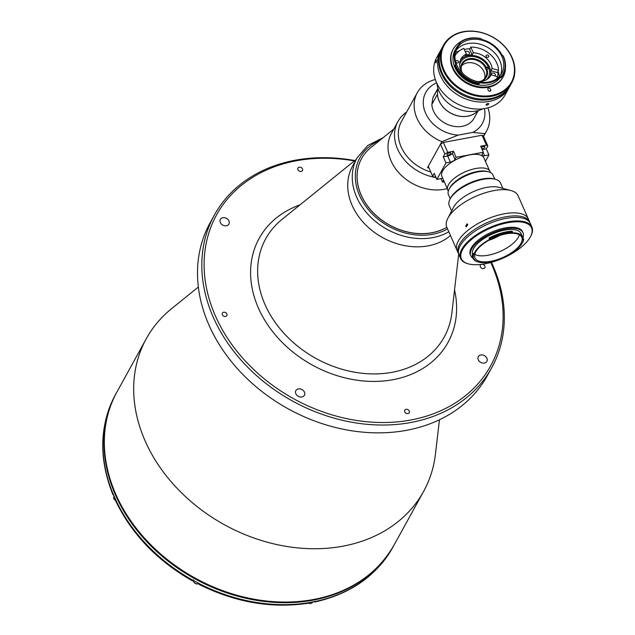 <?xml version="1.0" encoding="UTF-8"?>
<svg xmlns="http://www.w3.org/2000/svg" width="635" height="635" viewBox="0 0 635 635"><rect width="100%" height="100%" fill="white"/><g stroke="black" fill="none" stroke-linecap="round" stroke-linejoin="round"><path stroke-width="0.95" d="M220.337 222.536A4.874 3.858 28.8 0 0 224.592 225.758A4.874 3.858 28.8 0 0 228.902 224.084A4.874 3.858 28.8 0 0 228.933 220.932A4.874 3.858 28.8 0 0 224.679 217.71A4.874 3.858 28.8 0 0 220.369 219.385A4.874 3.858 28.8 0 0 220.337 222.536M478.282 359.831A4.874 3.858 28.8 0 0 482.544 363.053A4.874 3.858 28.8 0 0 486.854 361.378A4.874 3.858 28.8 0 0 486.886 358.227A4.874 3.858 28.8 0 0 482.632 355.005A4.874 3.858 28.8 0 0 478.322 356.68A4.874 3.858 28.8 0 0 478.282 359.831M295.839 393.732A4.874 3.858 28.8 0 0 300.101 396.962A4.874 3.858 28.8 0 0 304.411 395.28A4.874 3.858 28.8 0 0 304.443 392.136A4.874 3.858 28.8 0 0 300.18 388.906A4.874 3.858 28.8 0 0 295.878 390.581A4.874 3.858 28.8 0 0 295.839 393.732M297.958 169.743A2.556 2.024 28.8 0 0 300.196 171.442A2.556 2.024 28.8 0 0 302.458 170.561A2.556 2.024 28.8 0 0 302.474 168.91A2.556 2.024 28.8 0 0 300.244 167.211A2.556 2.024 28.8 0 0 297.982 168.092A2.556 2.024 28.8 0 0 297.958 169.743M481.354 264.374A2.556 2.024 28.8 0 0 480.377 265.176A2.556 2.024 28.8 0 0 480.362 266.827A2.556 2.024 28.8 0 0 482.592 268.526A2.556 2.024 28.8 0 0 484.854 267.645A2.556 2.024 28.8 0 0 484.878 265.986A2.556 2.024 28.8 0 0 482.298 264.255M222.345 314.777A2.556 2.024 28.8 0 0 224.576 316.468A2.556 2.024 28.8 0 0 226.838 315.587A2.556 2.024 28.8 0 0 226.862 313.936A2.556 2.024 28.8 0 0 224.623 312.237A2.556 2.024 28.8 0 0 222.361 313.118A2.556 2.024 28.8 0 0 222.345 314.777M404.741 411.853A2.556 2.024 28.8 0 0 406.979 413.552A2.556 2.024 28.8 0 0 409.242 412.671A2.556 2.024 28.8 0 0 409.257 411.02A2.556 2.024 28.8 0 0 407.027 409.321A2.556 2.024 28.8 0 0 404.765 410.202A2.556 2.024 28.8 0 0 404.741 411.853M354.362 160.917A156.464 123.833 28.8 0 0 215.463 316.055A156.464 123.833 28.8 0 0 410.781 420.013A156.464 123.833 28.8 0 0 491.752 264.708A156.464 123.833 28.8 0 0 490.76 262.509M354.806 160.56A158.29 125.278 28.8 0 0 214.416 215.003A158.29 125.278 28.8 0 0 213.312 317.333A158.29 125.278 28.8 0 0 351.663 422.219A158.29 125.278 28.8 0 0 491.728 367.721A158.29 125.278 28.8 0 0 492.831 265.39A158.29 125.278 28.8 0 0 491.434 262.326M214.416 215.003L210.106 222.829A158.29 125.278 28.8 0 0 209.002 325.152A158.29 125.278 28.8 0 0 347.353 430.038A158.29 125.278 28.8 0 0 487.418 375.539L491.728 367.721M355.092 162.084A60.881 48.181 28.8 0 0 362.45 221.432A60.881 48.181 28.8 0 0 428.149 245.864A60.881 48.181 28.8 0 0 450.477 235.537A60.881 48.181 -151.2 0 1 352.147 205.415A60.881 48.181 -151.2 0 1 352.576 166.052L357.1 157.829A60.881 48.181 -151.2 0 0 356.68 197.183A60.881 48.181 -151.2 0 0 448.802 231.735M198.358 287.028L171.585 308.666A158.29 125.278 28.8 0 0 146.288 338.701A158.29 125.278 28.8 0 0 177.006 488.236A158.29 125.278 28.8 0 0 342.789 546.203A158.29 125.278 28.8 0 0 423.608 491.419A158.29 125.278 28.8 0 0 435.467 453.977L439.444 419.791M192.643 580.985C157.44 560.975 131.786 534.265 115.657 500.856L115.768 499.967A158.29 125.278 28.8 0 0 193.024 580.327L193.064 580.263A158.29 125.278 28.8 0 0 199.509 583.692L199.477 583.755A158.29 125.278 28.8 0 0 308.761 602.678L308.793 602.615A158.29 125.278 28.8 0 0 312.031 602.051A158.29 125.278 28.8 0 0 315.246 601.416L315.206 601.48A158.29 125.278 28.8 0 0 392.509 547.886L392.501 547.894C376.103 576.112 350.115 594.162 314.555 602.043L315.206 601.48M116.761 392.335A158.29 125.278 28.8 0 0 116.578 392.66A158.29 125.278 28.8 0 0 147.288 542.195A158.29 125.278 28.8 0 0 313.079 600.162A158.29 125.278 28.8 0 0 393.89 545.378A158.29 125.278 28.8 0 0 394.073 545.052M116.578 392.66L115.538 394.549A158.29 125.278 28.8 0 0 113.173 399.121L113.133 399.193A158.29 125.278 28.8 0 0 113.101 493.911L112.982 494.776L113.752 495.3M115.768 499.967L115.808 499.896A158.29 125.278 28.8 0 1 113.141 493.847L113.101 493.911M392.509 547.886L392.541 547.822A158.29 125.278 28.8 0 0 392.851 547.267L393.89 545.378M313.69 601.734L314.555 602.043M308.761 602.678L308.078 603.25C271.669 608.711 235.339 602.432 199.096 584.422M193.024 580.327L193.286 579.715M312.73 601.924L312.499 602.329A3.35 2.651 -151.2 0 1 308.412 603.099M393.819 129.024L370.642 147.757A56.618 44.807 28.8 0 0 361.601 158.504A56.618 44.807 28.8 0 0 361.204 195.104A56.618 44.807 28.8 0 0 446.826 227.266M436.634 82.868A32.266 25.535 28.8 0 0 425.323 112.554A32.266 25.535 28.8 0 0 458.216 135.112L441.841 141.661A39.576 31.321 -151.2 0 1 417.274 92.734A39.576 31.321 -151.2 0 1 435.324 79.51M487.886 107.863A39.576 31.321 -151.2 0 1 486.608 130.913A39.576 31.321 -151.2 0 1 484.838 133.675L483.481 136.144L487.847 146.042L486.283 148.868L482.187 149.63M406.622 112.085A42.616 33.726 28.8 0 0 397.915 121.579L391.398 133.413A42.616 33.726 28.8 0 0 399.669 173.672A42.616 33.726 28.8 0 0 444.302 189.278A42.616 33.726 28.8 0 0 447.278 188.603M437.944 88.36L433.649 96.163A23.011 18.217 28.8 0 0 432.903 97.734L437.991 88.503M437.475 94.067L437.436 94.345A23.011 18.217 28.8 0 0 453.731 114.57A23.011 18.217 28.8 0 0 477.861 110.673M432.903 97.734L431.848 104.481L437.436 94.345M431.848 104.481A23.011 18.217 28.8 0 0 449.897 125.349A23.011 18.217 28.8 0 0 473.972 118.364L478.266 110.569M484.838 133.675L472.773 132.405A32.266 25.535 28.8 0 0 484.473 108.601M472.773 132.405L458.216 135.112M397.915 121.579A42.616 33.726 28.8 0 0 436.047 177.57M417.274 92.734L401.479 121.42A39.576 31.321 28.8 0 0 430.8 172.029M428.744 167.386L427.553 167.608A39.576 31.321 28.8 0 0 429.117 168.219M427.553 167.608L428.276 166.306L432.633 176.197L434.07 177.101L435.705 176.8M444.841 154.027L443.286 156.861L447.683 156.043A3.961 1.683 156.2 0 0 452.342 153.273L453.453 151.257L447.715 152.329L444.841 154.027L440.476 144.137L441.841 141.661M481.346 147.733A2.072 0.881 -23.8 0 1 483.664 146.463A2.072 0.881 -23.8 0 1 484.95 146.733A2.072 0.881 -23.8 0 1 482.449 148.677A2.072 0.881 -23.8 0 1 481.782 148.725M449.461 152.813A2.072 0.881 156.2 0 0 446.953 154.757A2.072 0.881 156.2 0 0 448.239 155.035A2.072 0.881 156.2 0 0 450.739 153.091A2.072 0.881 156.2 0 0 449.461 152.813M443.286 156.861L445.953 162.917L450.35 162.1A3.961 1.683 156.2 0 0 455.009 159.329L456.12 157.313L453.453 151.257M445.953 162.917L436.864 179.419L441.261 178.602A3.961 1.683 -23.8 0 1 442.849 178.562M440.968 178.657L442.476 182.086L444.254 181.761M443.547 180.149L442.476 182.086M436.864 179.419L434.197 173.371L432.633 176.197M487.847 146.042L486.41 145.137L482.044 135.239L443.349 142.43L440.476 144.137L428.268 166.299M443.349 142.43L447.715 152.329M486.41 145.137L480.671 146.201L483.338 152.257L456.12 157.313M485.426 161.338L488.958 154.924L484.561 155.742A3.961 1.683 -23.8 0 1 482.108 155.218A3.961 1.683 -23.8 0 1 482.235 154.273L483.338 152.257M482.044 135.239L483.481 136.144M488.958 154.924L486.283 148.868M477.758 110.696A22.955 18.169 -151.2 0 1 467.781 116.141A22.955 18.169 -151.2 0 1 445.079 109.061A22.955 18.169 -151.2 0 1 438.11 88.86M446.849 227.306A56.618 44.807 -151.2 0 1 361.164 195.183A56.618 44.807 -151.2 0 1 361.577 158.544M494.8 179.118L493.022 175.101A24.352 10.335 156.2 0 0 488.466 171.815A24.352 10.335 156.2 0 0 466.788 175.379A24.352 10.335 156.2 0 0 449.239 188.92A24.352 10.335 156.2 0 0 449.104 189.174A24.352 10.335 156.2 0 0 448.461 194.755L450.231 198.779M449.62 188.198A23.138 9.819 -23.8 0 1 449.739 187.952A23.138 9.819 -23.8 0 1 449.866 187.714A23.138 9.819 -23.8 0 1 466.542 174.847A23.138 9.819 -23.8 0 1 487.14 171.458L488.466 171.815M448.27 191.31L447.794 190.23A23.138 9.819 -23.8 0 1 448.532 184.69A23.138 9.819 -23.8 0 1 470.44 169.855A23.138 9.819 -23.8 0 1 490.125 171.553L490.609 172.641M492.101 68.509L490.887 70.699L497.364 72.565L498.57 70.366L492.101 68.509A17.05 13.494 28.8 0 0 490.942 64.365A17.05 13.494 28.8 0 0 473.329 52.776L472.122 54.967A17.05 13.494 -151.2 0 0 465.137 56.269L466.344 54.07A17.05 13.494 28.8 0 0 460.962 58.936A17.05 13.494 28.8 0 0 460.843 69.961A17.05 13.494 28.8 0 0 463.248 73.874L463.217 73.922M460.327 60.317A17.05 13.494 -151.2 0 1 475.504 55.904A17.05 13.494 -151.2 0 1 489.49 67.016A17.05 13.494 -151.2 0 1 490.006 76.66M458.494 61.524A1.524 1.206 28.8 0 0 455.811 62.024A1.524 1.206 28.8 0 0 458.494 61.524M465.534 52.237A2.072 1.635 -151.2 0 1 465.645 51.967A2.072 1.635 -151.2 0 1 467.479 51.252A2.072 1.635 -151.2 0 1 469.289 52.626A2.072 1.635 -151.2 0 1 469.273 53.959A2.072 1.635 -151.2 0 1 466.296 54.15M488.752 55.904A1.524 1.206 28.8 0 0 486.069 56.404A1.524 1.206 28.8 0 0 488.752 55.904M483.545 82.423A1.524 1.206 28.8 0 0 482.322 82.367M491.561 74.97A2.072 1.635 -151.2 0 1 491.617 73.739A2.072 1.635 -151.2 0 1 493.451 73.025A2.072 1.635 -151.2 0 1 495.26 74.398A2.072 1.635 -151.2 0 1 495.244 75.74A2.072 1.635 -151.2 0 1 495.078 75.978M459.613 64.651A15.827 12.525 -151.2 0 1 460.573 62.174A15.827 12.525 -151.2 0 1 474.575 56.729A15.827 12.525 -151.2 0 1 488.41 67.215A15.827 12.525 -151.2 0 1 488.299 77.446A15.827 12.525 -151.2 0 1 486.72 79.581M496.554 78.867A23.741 18.788 28.8 0 0 497.578 76.7L491.109 74.835L490.514 75.914M476.583 81.391A17.05 13.494 28.8 0 0 490.831 75.382A17.05 13.494 28.8 0 0 491.109 74.835M498.57 70.366A23.741 18.788 28.8 0 0 470.837 47.117L473.329 52.776M472.122 54.967L469.63 49.308L470.837 47.117M490.887 70.699A17.05 13.494 -151.2 0 1 490.156 76.446M497.181 78.422A24.352 19.272 28.8 0 0 497.872 71.636M469.916 48.784A24.352 19.272 28.8 0 0 464.328 49.506M456.43 53.689A24.352 19.272 28.8 0 0 455.001 55.197M454.962 55.967A23.741 18.788 28.8 0 1 463.844 48.411L466.344 54.07M461.645 71.533A13.391 10.597 -151.2 0 1 462.232 64.206A13.391 10.597 -151.2 0 1 473.647 59.523A13.391 10.597 -151.2 0 1 485.434 67.715L488.267 66.897M488.879 68.421L485.918 69.556A13.391 10.597 28.8 0 0 485.608 68.794A13.391 10.597 28.8 0 0 485.251 68.04L485.434 67.715M461.518 65.937A13.391 10.597 -151.2 0 1 473.416 63.103A13.391 10.597 -151.2 0 1 483.997 71.731A13.391 10.597 -151.2 0 1 484.616 78.661M485.251 68.04L487.942 67.54M486.815 68.802A14.002 11.081 -151.2 0 1 481.139 81.439M486.1 69.231A13.391 10.597 -151.2 0 1 485.696 77.129A13.391 10.597 -151.2 0 1 479.822 81.542M461.026 70.358A14.002 11.081 -151.2 0 1 469.836 58.618A14.002 11.081 -151.2 0 1 486.148 67.294M510.254 85.527A38.965 30.837 -151.2 0 1 509.992 86.027A38.965 30.837 -151.2 0 1 475.512 99.441A38.965 30.837 -151.2 0 1 441.46 73.62A38.965 30.837 -151.2 0 1 441.73 48.435A38.965 30.837 -151.2 0 1 442.008 47.942M441.73 48.435L436.785 57.404A38.965 30.837 28.8 0 0 436.515 82.59A38.965 30.837 28.8 0 0 470.575 108.41A38.965 30.837 28.8 0 0 505.047 94.996L508.913 87.979A38.965 30.837 -151.2 0 1 474.432 101.394A38.965 30.837 -151.2 0 1 440.38 75.573A38.965 30.837 -151.2 0 1 440.65 50.387A38.965 30.837 28.8 0 0 440.38 75.573A38.965 30.837 28.8 0 0 474.432 101.394A38.965 30.837 28.8 0 0 508.913 87.979L509.992 86.027M486.085 104.561C486.41 105.473 487.307 105.307 488.775 104.061C488.466 103.203 487.577 103.37 486.085 104.561L486.037 104.926M436.126 62.674L436.507 60.238C435.769 62.095 435.642 62.905 436.126 62.674L435.888 62.913M436.959 83.55A29.829 23.606 28.8 0 0 439.015 91.202A29.829 23.606 28.8 0 0 482.862 108.831M443.524 45.164L442.27 47.45A38.965 30.837 28.8 0 0 442 72.636A38.965 30.837 28.8 0 0 476.052 98.457A38.965 30.837 28.8 0 0 510.532 85.042L511.786 82.756A38.965 30.837 -151.2 0 1 477.314 96.171A38.965 30.837 -151.2 0 1 443.254 70.35A38.965 30.837 -151.2 0 1 443.524 45.164A38.965 30.837 -151.2 0 1 478.004 31.75A38.965 30.837 -151.2 0 1 512.056 57.571A38.965 30.837 -151.2 0 1 511.786 82.756M511.699 57.34A38.354 30.353 28.8 0 0 463.82 31.861A38.354 30.353 28.8 0 0 443.976 69.929A38.354 30.353 28.8 0 0 491.855 95.409A38.354 30.353 28.8 0 0 511.699 57.34M459.843 42.307A28.551 22.598 28.8 0 0 453.184 49.212L452.826 49.863A28.551 22.598 28.8 0 0 452.628 68.318A28.551 22.598 28.8 0 0 477.583 87.241A28.551 22.598 28.8 0 0 502.849 77.406L503.206 76.756A28.551 22.598 28.8 0 0 505.476 67.437M453.184 49.212A28.551 22.598 28.8 0 0 452.985 67.667A28.551 22.598 28.8 0 0 477.941 86.59A28.551 22.598 28.8 0 0 503.206 76.756M459.319 42.87A27.583 21.828 28.8 0 0 459.026 43.116L459.788 42.934A0.611 0.484 -151.2 0 1 459.819 43.609A26.424 20.915 28.8 0 0 456.24 48.085L455.049 50.236A26.424 20.915 28.8 0 0 454.866 67.318A26.424 20.915 28.8 0 0 477.202 84.677A26.424 20.915 28.8 0 0 500.697 76.803M455.358 64.873A26.424 20.915 28.8 0 0 455.366 64.889L455.684 64.286A0.611 0.484 -151.2 0 1 455.398 64.865A26.972 21.344 28.8 0 0 455.565 65.254A26.972 21.344 28.8 0 0 479.147 83.129A0.611 0.484 -151.2 0 1 479.719 82.772A26.424 20.915 28.8 0 0 500.11 76.906A0.611 0.484 -151.2 0 1 500.864 76.883A26.972 21.344 28.8 0 0 502.833 55.626A0.611 0.484 -151.2 0 1 502.118 55.245A26.424 20.915 28.8 0 0 481.933 39.505A0.611 0.484 -151.2 0 1 481.409 38.918A26.972 21.344 28.8 0 0 459.788 42.934M456.24 48.085A26.424 20.915 28.8 0 0 455.684 64.286M456.803 65.024A25.567 20.241 28.8 0 0 479.155 81.971A25.567 20.241 28.8 0 0 501.777 73.168A25.567 20.241 28.8 0 0 501.96 56.634A25.567 20.241 28.8 0 0 479.608 39.695A25.567 20.241 28.8 0 0 456.986 48.498A25.567 20.241 28.8 0 0 456.803 65.024M500.563 75.049A25.567 20.241 28.8 0 0 501.253 72.747A25.567 20.241 28.8 0 0 499.801 60.547A25.567 20.241 28.8 0 0 480.235 44.244A25.567 20.241 28.8 0 0 457.621 48.712A25.567 20.241 28.8 0 0 456.041 50.53M499.308 76.525A28.615 22.646 28.8 0 0 498.094 71.231M502.833 55.626L503.182 55.84A27.583 21.828 -151.2 0 1 503.555 56.634A27.583 21.828 -151.2 0 1 503.357 74.462A27.583 21.828 -151.2 0 1 501.174 77.573L501.031 77.827A27.583 21.828 28.8 0 0 503.214 74.724A27.583 21.828 28.8 0 0 503.285 74.589M479.147 83.129L478.965 83.955A27.583 21.828 -151.2 0 1 454.85 65.683A27.583 21.828 -151.2 0 1 454.676 65.286L455.398 64.865M479.719 82.772L479.401 83.36A0.611 0.484 28.8 0 0 479.092 83.391M454.676 65.286L454.533 65.548A27.583 21.828 28.8 0 0 478.822 84.217L478.965 83.955M459.168 42.855A27.583 21.828 -151.2 0 1 481.274 38.743L481.409 38.918M501.174 77.573L500.864 76.883M459.248 50.927A28.615 22.646 28.8 0 0 455.462 52.38M500.11 76.906L499.785 77.494A26.424 20.915 28.8 0 0 500.428 76.764M490.069 91.265A1.397 1.111 28.8 0 0 490.037 91.194L490.752 89.884L490.355 88.979A1.397 1.111 28.8 0 0 487.878 89.44L488.283 90.345A1.397 1.111 28.8 0 0 490.752 89.884M531.892 227.028L530.336 223.496A38.965 16.534 156.2 0 0 493.482 221.885A38.965 16.534 156.2 0 0 458.668 249.698A38.965 16.534 156.2 0 0 459.034 254.945L460.597 258.477A38.965 16.534 -23.8 0 1 460.232 253.23A38.965 16.534 -23.8 0 1 495.038 225.417A38.965 16.534 -23.8 0 1 531.892 227.028A38.965 16.534 -23.8 0 1 532.257 232.267A38.965 16.534 -23.8 0 1 530.868 235.95A38.965 16.534 -23.8 0 1 530.701 236.26M531.916 232.934A38.354 16.28 156.2 0 0 500.69 224.417A38.354 16.28 156.2 0 0 461.018 253.571A38.354 16.28 156.2 0 0 468.543 263.906A38.354 16.28 156.2 0 0 503.031 258.143A38.354 16.28 156.2 0 0 530.542 236.561A38.354 16.28 156.2 0 0 531.916 232.934M522.875 237.966A28.551 12.121 156.2 0 0 523.303 236.585A28.551 12.121 156.2 0 0 523.034 232.743L522.589 231.735A28.551 12.121 156.2 0 0 495.586 230.553A28.551 12.121 156.2 0 0 470.075 250.936A28.551 12.121 156.2 0 0 470.344 254.778L470.789 255.786A28.551 12.121 156.2 0 0 472.948 258.262M523.034 232.743A28.551 12.121 156.2 0 0 496.03 231.561A28.551 12.121 156.2 0 0 470.519 251.944A28.551 12.121 156.2 0 0 470.789 255.786M523.303 239.895A27.583 11.7 156.2 0 0 523.47 239.268A27.583 11.7 156.2 0 0 523.565 238.8L523.399 239.879L522.93 239.752A26.424 11.216 156.2 0 0 522.557 236.926L521.089 233.601A26.424 11.216 156.2 0 0 496.094 232.513A26.424 11.216 156.2 0 0 472.488 251.373A26.424 11.216 156.2 0 0 472.472 254.167M489.291 238.387A27.583 11.7 -23.8 0 1 512.437 231.648L512.262 231.243A27.583 11.7 156.2 0 0 489.109 237.982L489.72 239.101L489.371 239.53A26.424 11.216 156.2 0 0 474.091 254.175L473.694 253.27A26.424 11.216 156.2 0 0 473.559 253.794A26.424 11.216 156.2 0 0 473.424 254.579L473.504 254.611A26.972 11.446 156.2 0 0 473.448 254.849A26.972 11.446 156.2 0 0 478.742 262.112A26.972 11.446 156.2 0 0 485.91 262.62L486.64 262.279A26.424 11.216 156.2 0 0 509.127 254.675L509.857 254.516A26.972 11.446 156.2 0 0 522.343 242.887A26.972 11.446 156.2 0 0 523.399 239.879M512.437 231.648L512.342 232.497A26.972 11.446 156.2 0 0 489.704 239.085M522.557 236.926A26.424 11.216 156.2 0 0 512.516 232.799M474.742 254.468A25.567 10.851 156.2 0 0 474.98 257.913A25.567 10.851 156.2 0 0 499.173 258.969A25.567 10.851 156.2 0 0 522.018 240.713A25.567 10.851 156.2 0 0 521.772 237.276A25.567 10.851 156.2 0 0 497.586 236.22A25.567 10.851 156.2 0 0 474.742 254.468M474.766 254.397A25.567 10.851 156.2 0 0 500.086 251.468A25.567 10.851 156.2 0 0 519.327 234.736M488.458 240.459A28.615 12.144 156.2 0 0 499.801 235.458M523.74 239.204A27.583 11.7 -23.8 0 1 523.653 239.673A27.583 11.7 -23.8 0 1 522.661 242.276A27.583 11.7 -23.8 0 1 522.494 242.586M478.417 262.025A27.583 11.7 -23.8 0 1 478.076 261.938A27.583 11.7 -23.8 0 1 472.924 258.215A27.583 11.7 -23.8 0 1 472.662 254.508A27.583 11.7 -23.8 0 1 472.726 254.27L473.44 254.587M472.837 258.016A27.583 11.7 156.2 0 1 472.742 257.818A27.583 11.7 156.2 0 1 472.543 253.865L472.726 254.27M489.371 239.53L489.283 238.363M474.091 254.175L473.44 254.421M468.217 263.819A38.965 16.534 -23.8 0 1 467.876 263.731A38.965 16.534 -23.8 0 1 460.597 258.477M458.748 254.167A38.965 16.534 -23.8 0 1 458.367 253.428A38.965 16.534 -23.8 0 1 459.764 243.84A38.965 16.534 -23.8 0 1 496.729 219.043A38.965 16.534 -23.8 0 1 529.669 221.98A38.965 16.534 -23.8 0 1 529.963 222.758M458.43 240.816A38.965 16.534 -23.8 0 1 495.395 216.019A38.965 16.534 -23.8 0 1 528.336 218.956L518.104 195.755A38.965 16.534 -23.8 0 0 510.818 190.5A38.965 16.534 -23.8 0 0 509.603 190.214A38.965 16.534 -23.8 0 0 474.853 196.763A38.965 16.534 -23.8 0 0 447.834 218.281A38.965 16.534 -23.8 0 0 446.802 227.203L457.033 250.404A38.965 16.534 -23.8 0 1 458.43 240.816M525.955 213.701L526.518 214.868M465.638 226.179L466.987 223.853L467.757 224.52L466.384 226.838L465.638 226.179M458.367 253.428L457.033 250.404A38.965 16.534 -23.8 0 1 476.75 224.29A38.965 16.534 -23.8 0 1 519.835 213.416A38.965 16.534 -23.8 0 1 528.336 218.956L529.669 221.98M447.834 218.281L453.565 207.288A28.003 11.882 -23.8 0 1 472.988 191.826A28.003 11.882 -23.8 0 1 497.959 187.119A28.003 11.882 -23.8 0 1 498.832 187.317L510.818 190.5M451.628 210.995L449.262 205.629A28.003 11.882 -23.8 0 1 450.001 199.215A28.003 11.882 -23.8 0 1 469.424 183.753A28.003 11.882 -23.8 0 1 494.403 179.046A28.003 11.882 -23.8 0 1 495.276 179.245A28.003 11.882 -23.8 0 1 500.515 183.023L502.88 188.389M450.001 199.215L450.644 197.993A26.789 11.367 -23.8 0 1 469.217 183.205A26.789 11.367 -23.8 0 1 493.109 178.697A26.789 11.367 -23.8 0 1 493.943 178.895L495.276 179.245M447.461 189.024L441.912 176.435A22.955 9.739 -23.8 0 1 442.643 170.934A22.955 9.739 -23.8 0 1 464.375 156.218A22.955 9.739 -23.8 0 1 483.91 157.909L489.466 170.505M458.708 254.103L451.874 312.928A101.886 80.637 -151.2 0 1 392.216 372.285A101.886 80.637 -151.2 0 1 265.033 304.594A101.886 80.637 -151.2 0 1 282.027 219.392L356.235 159.409M299.998 204.867A107.807 85.32 28.8 0 0 258.421 308.07A107.807 85.32 28.8 0 0 383.746 380.976A107.807 85.32 28.8 0 0 454.541 289.973M394.248 544.727C377.476 573.937 350.464 592.264 313.214 599.702C260.858 610.005 196.604 589.391 154.662 548.886C106.64 504.42 90.543 437.936 116.935 392.009A158.29 125.278 28.8 0 0 147.653 541.544A158.29 125.278 28.8 0 0 313.436 599.511A158.29 125.278 28.8 0 0 394.248 544.727L423.608 491.419M115.602 500.475A3.35 2.651 -151.2 0 1 113.879 498.681A3.35 2.651 -151.2 0 1 113.903 496.514L114.109 496.133M193.453 580.477L193.691 581.739L195.382 583.517L197.588 583.994L199.017 583.446A3.35 2.651 -151.2 0 1 193.699 581.708A3.35 2.651 -151.2 0 1 193.461 580.477M452.342 153.273L455.009 159.329M447.683 156.043L450.35 162.1M483.164 152.575L484.561 155.742M447.548 228.902A58.444 46.26 -151.2 0 1 359.545 195.485A58.444 46.26 -151.2 0 1 379.659 140.47M116.935 392.009L146.288 338.701M112.982 494.776C99.314 460.708 99.354 428.871 113.101 399.256M115.602 500.507L113.871 498.713L113.903 496.514M483.592 136.39L486.608 130.913M383.056 137.724L367.76 145.455L357.1 157.829M449.739 187.952L449.104 189.174M478.742 262.112L478.076 261.938M472.742 257.818L472.924 258.215M522.343 242.887L522.661 242.276M530.542 236.561L530.868 235.95M468.543 263.906L467.876 263.731"/></g></svg>
